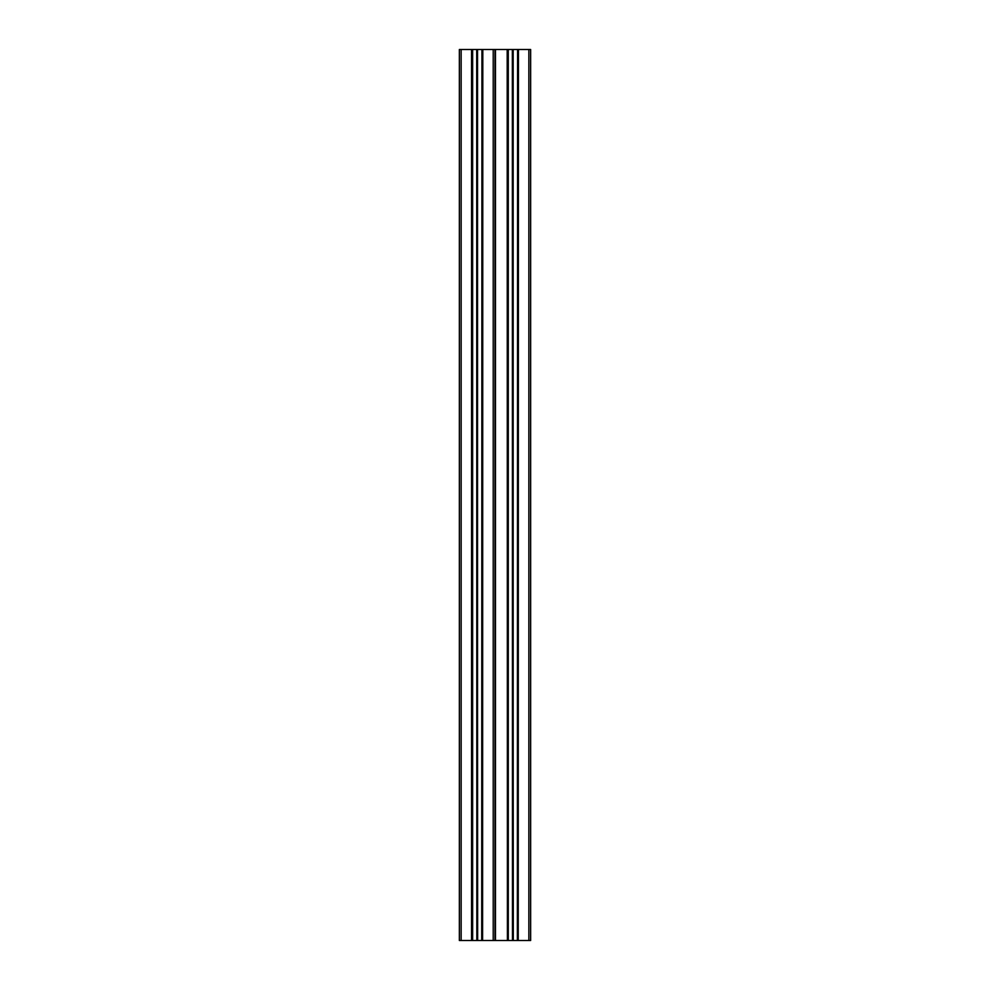 <?xml version="1.0" encoding="UTF-8"?>
<svg xmlns="http://www.w3.org/2000/svg" width="990" height="990" viewBox="0 0 990 990"><rect width="100%" height="100%" fill="white"/><g stroke="black" fill="none" stroke-linecap="round" stroke-linejoin="round"><path stroke-width="1.49" d="M482.811 49.5L482.588 940.5L482.811 49.5L495.483 49.5L495.483 940.5L495.408 49.5M507.189 49.5L507.412 940.5L507.189 49.5L495.483 49.5M507.412 49.5L508.278 49.5L508.278 940.5L508.056 49.5M512.35 49.5L512.474 940.5L512.35 49.5L508.278 49.5M512.474 49.5L512.82 940.5L517.584 940.5L517.584 49.5L517.362 940.5M513.29 940.5L512.82 49.5M513.29 49.5L517.362 49.5M518.228 49.5L518.228 940.5L518.451 49.5L517.584 49.5M518.451 49.5L528.858 49.5L528.858 940.5L530.64 940.5L530.64 49.5L528.858 49.5M461.142 49.5L459.36 49.5L459.36 940.5L461.142 940.5L461.142 49.5L472.638 49.5L472.638 940.5L472.416 49.5M476.71 49.5L476.834 940.5L476.71 49.5L472.638 49.5M476.834 49.5L477.18 940.5L481.944 940.5L481.944 49.5L481.722 940.5M477.65 940.5L477.18 49.5M477.65 49.5L481.722 49.5M482.588 49.5L481.944 49.5M507.189 940.5L495.483 940.5M495.087 49.5L495.408 940.5M495.087 940.5L493.218 940.5L493.218 49.5M482.811 940.5L493.218 940.5M482.588 940.5L481.944 940.5M476.71 940.5L472.638 940.5M471.772 49.5L471.772 940.5L472.416 940.5M471.772 940.5L461.142 940.5M518.451 940.5L528.858 940.5M518.228 940.5L517.584 940.5M512.35 940.5L508.278 940.5M507.412 940.5L508.056 940.5M495 49.5L495 940.5M513.167 49.5L513.167 940.5M477.526 49.5L477.526 940.5M471.549 940.5L471.549 49.5"/></g></svg>
